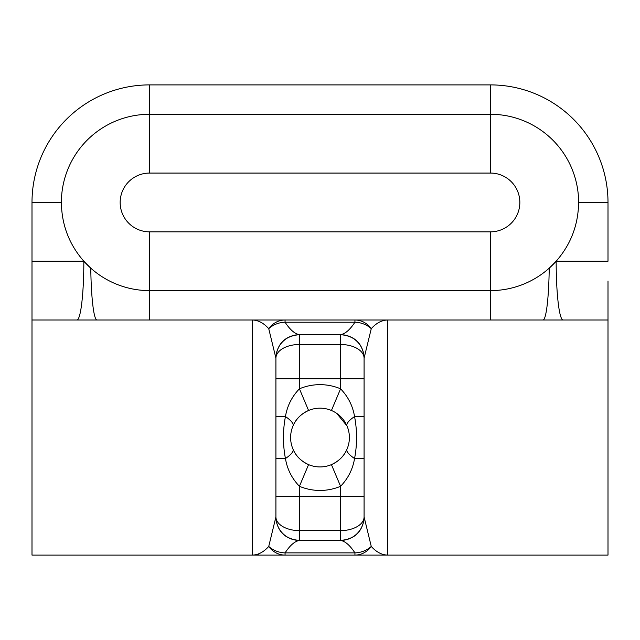 <?xml version="1.0" encoding="UTF-8"?>
<svg xmlns="http://www.w3.org/2000/svg" width="640" height="640" viewBox="0 0 640 640"><rect width="100%" height="100%" fill="white"/><g stroke="black" fill="none" stroke-linecap="round" stroke-linejoin="round"><path stroke-width="0.96" d="M608 281.048L608 555.104L285.056 555.104A23.512 21.048 -90 0 1 268.736 546.432L275.92 516.896A23.512 13.712 0 0 0 299.432 530.616L340.568 530.616L340.568 496.328L299.432 496.328L299.432 486.288L308.568 464.624C300.936 461.04 295.752 455.896 293.024 449.208A23.512 6.632 -23.4 0 1 285.44 458.536C282.776 444.544 282.776 430.552 285.44 416.56C287.248 405.84 291.912 396.584 299.432 388.816A52.896 52.896 0 0 1 340.568 388.816C348.12 396.64 352.784 405.888 354.56 416.56C357.224 430.552 357.224 444.544 354.56 458.536A23.512 6.632 23.4 0 1 346.976 449.208C344.224 455.928 339.04 461.064 331.432 464.624A29.384 29.384 0 0 0 331.432 410.48A29.384 29.384 0 0 0 290.616 437.552A29.384 29.384 0 0 0 331.432 464.624L340.568 486.288A52.896 52.896 0 0 1 299.432 486.288C291.88 478.464 287.216 469.216 285.44 458.536L275.92 458.536L275.92 416.56L275.92 437.552M252.408 320L285.056 320A23.512 21.048 -90 0 0 268.736 328.672A23.512 21.248 -8.8 0 1 285.056 322.216C290.048 329.752 294.776 333.88 299.24 334.592L340.76 334.592C345.232 333.864 349.96 329.744 354.944 322.216L354.944 320A23.512 21.048 90 0 1 371.264 328.672L364.08 358.208A23.512 13.712 180 0 0 340.568 344.488L299.432 344.488L299.432 388.816L308.568 410.48C300.96 414.04 295.776 419.176 293.024 425.888A23.512 6.632 23.4 0 0 285.44 416.56L275.92 416.56L275.92 358.208L268.736 328.672C263.712 323.064 258.272 320.176 252.408 320L32 320L32 555.104L252.408 555.104L252.408 320L387.592 320L387.592 555.104C381.728 554.928 376.288 552.04 371.264 546.432A23.512 21.048 90 0 1 354.944 555.104L375.84 555.104M96.984 320A58.776 6.248 -90 0 1 90.776 268.16A88.16 88.16 0 0 1 83.84 261.224L90.776 268.16A88.16 88.16 0 0 0 149.552 290.616L490.448 290.616A88.16 88.16 0 0 0 549.224 268.16L556.16 261.224C570.832 244.472 578.312 224.88 578.616 202.448A88.16 88.16 0 0 0 490.448 114.288L149.552 114.288A88.16 88.16 0 0 0 61.384 202.448C61.656 224.824 69.136 244.416 83.84 261.224A58.776 6.936 -90 0 1 76.904 320M275.92 358.208A23.512 23.512 0 0 1 299.432 334.696L299.432 344.488A23.512 13.712 180 0 0 275.92 358.208A23.512 23.512 0 0 1 299.432 334.696L340.568 334.696A23.512 23.512 0 0 1 364.08 358.208L364.08 516.896L371.264 546.432A23.512 21.248 171.2 0 1 354.944 552.888C349.952 545.352 345.224 541.224 340.76 540.512L299.24 540.512C294.768 541.232 290.04 545.36 285.056 552.888A23.512 21.248 -171.2 0 1 268.736 546.432C263.712 552.04 258.272 554.928 252.408 555.104L285.056 555.104L285.056 552.888L354.944 552.888L354.944 555.104M340.568 540.408L340.568 530.616A23.512 13.712 0 0 0 364.08 516.896A23.512 23.512 0 0 1 340.568 540.408L299.432 540.408A23.512 23.512 0 0 1 275.92 516.896L275.92 458.536M563.096 320A58.776 6.936 90 0 1 556.16 261.224L608 261.224L608 202.448A117.552 117.552 0 0 0 490.448 84.896L149.552 84.896A117.552 117.552 0 0 0 32 202.448L32 320L32 261.224L83.84 261.224M608 320L387.592 320C381.728 320.176 376.288 323.064 371.264 328.672A23.512 21.248 -171.2 0 0 354.944 322.216L285.056 322.216L285.056 320M258.288 554L258.288 555.104L258.288 554M149.552 84.896L149.552 114.288L490.448 114.288L490.448 173.064L149.552 173.064A29.384 29.384 0 0 0 120.16 202.448A29.384 29.384 0 0 0 149.552 231.84L490.448 231.84A29.384 29.384 0 0 0 519.84 202.448A29.384 29.384 0 0 0 490.448 173.064M549.224 268.16A88.16 88.16 0 0 0 556.16 261.224A88.16 88.16 0 0 1 549.224 268.16A58.776 6.248 90 0 1 543.016 320M348.76 431.52L347.992 428.608M364.08 416.56L354.56 416.56A23.512 6.632 -23.4 0 0 346.976 425.888L336.744 413.4M364.08 496.328L340.568 496.328L340.568 486.288C348.088 478.512 352.752 469.264 354.56 458.536L364.08 458.536M364.216 356.552C362.176 343.096 354.36 335.776 340.76 334.592M299.24 334.592C285.672 335.744 277.856 343.072 275.784 356.552M275.776 356.68C277.864 343.2 285.704 335.872 299.296 334.696M340.704 334.696C354.296 335.872 362.136 343.2 364.224 356.68M340.76 540.512C354.328 539.352 362.144 532.032 364.216 518.552M364.224 518.424C362.136 531.904 354.296 539.232 340.704 540.408M299.296 540.408C285.704 539.232 277.864 531.904 275.776 518.424M275.784 518.552C277.824 532.008 285.64 539.328 299.24 540.512M340.568 334.696L340.568 388.816L331.432 410.48M149.552 320L149.552 231.84M364.08 378.776L275.92 378.776M490.448 231.84L490.448 320M149.552 114.288L149.552 173.064M32 202.448L61.384 202.448M578.616 202.448L608 202.448M490.448 84.896L490.448 114.288M275.92 496.328L299.432 496.328L299.432 540.408A23.512 23.512 0 0 1 275.92 516.896"/></g></svg>
